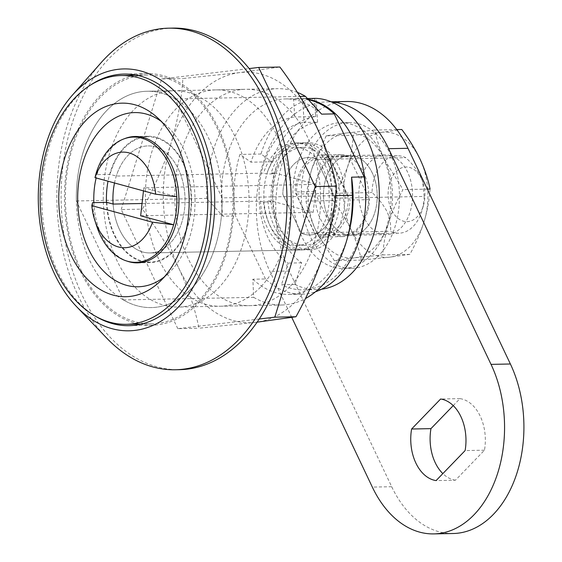 <?xml version="1.0" encoding="UTF-8"?>
<svg xmlns="http://www.w3.org/2000/svg" width="562" height="562" viewBox="0 0 562 562"><rect width="100%" height="100%" fill="white"/><g stroke="black" fill="none" stroke-linecap="round" stroke-linejoin="round"><path stroke-width="0.42" stroke-dasharray="2.81 2.11" d="M164.287 276.947A87.117 58.673 -91.1 0 0 168.691 273.139A87.117 58.673 -91.1 0 0 184.153 150.265A87.117 58.673 -91.1 0 0 165.755 124.989A87.117 58.673 -91.1 0 0 161.203 121.357M124.652 138.645A63.204 42.572 -91.1 0 0 96.144 177.971M93.868 202.629A63.204 42.572 -91.1 0 0 101.687 235.52A63.204 42.572 -91.1 0 0 127.082 261.126M106.492 202.376A63.204 42.572 -91.1 0 0 114.311 235.274A63.204 42.572 -91.1 0 0 150.237 262.616A63.204 42.572 -91.1 0 0 187.118 228.446A63.204 42.572 -91.1 0 0 183.655 163.577A63.204 42.572 -91.1 0 0 147.729 136.236A63.204 42.572 -91.1 0 0 108.023 181.21M300.923 249.95A53.523 36.052 -91.1 0 0 332.156 221.014A53.523 36.052 -91.1 0 0 329.227 166.078A53.523 36.052 -91.1 0 0 298.801 142.924A53.523 36.052 -91.1 0 0 267.568 171.86A53.523 36.052 -91.1 0 0 270.505 226.795A53.523 36.052 -91.1 0 0 300.923 249.95L150.047 252.935A53.523 36.052 -91.1 0 1 119.622 229.781A53.523 36.052 -91.1 0 1 113.117 204.076A53.523 36.052 -91.1 0 0 119.622 229.781A53.523 36.052 -91.1 0 0 150.047 252.935A53.523 36.052 -91.1 0 0 181.28 224.006A53.523 36.052 -91.1 0 0 178.351 169.071A53.523 36.052 -91.1 0 0 147.925 145.909A53.523 36.052 -91.1 0 0 114.5 182.973M80.963 269.985A124.413 83.794 -91.1 0 0 151.684 323.81A124.413 83.794 -91.1 0 0 224.28 256.553A124.413 83.794 -91.1 0 0 217.473 128.853A124.413 83.794 -91.1 0 0 146.752 75.034A124.413 83.794 -91.1 0 0 74.156 142.291A124.413 83.794 -91.1 0 0 80.963 269.985M308.77 99.797A97.767 65.845 -91.1 0 0 297.923 98.687A97.767 65.845 -91.1 0 0 293.575 98.989L294.734 116.98A79.713 53.692 -91.1 0 0 251.003 162.193L239.939 154.438A97.767 65.845 -91.1 0 0 235.548 215.948L222.924 216.201L206.69 198.386A108.185 72.863 -91.1 0 1 277.396 88.67L147.075 91.255A108.185 72.863 -91.1 0 0 76.369 200.964L123.359 299.925A108.185 72.863 -91.1 0 0 151.361 307.583A108.185 72.863 -91.1 0 0 222.067 197.873L335.591 195.625M123.359 299.925L253.68 297.34L252.851 279.223L265.475 278.97A97.767 65.845 -91.1 0 0 301.801 294.179A97.767 65.845 -91.1 0 0 315.535 291.741M265.475 278.97L235.548 215.948M253.68 297.34A108.185 72.863 -91.1 0 0 281.681 305.004A108.185 72.863 -91.1 0 0 305.37 298.591M297.382 92.393A108.185 72.863 -91.1 0 0 277.396 88.67M321.633 114.142A97.767 65.845 -91.1 0 0 285.299 98.94A97.767 65.845 -91.1 0 0 222.924 216.201M252.851 279.223A97.767 65.845 -91.1 0 0 289.177 294.432A97.767 65.845 -91.1 0 0 348.026 235.766M222.067 197.873L175.077 98.912A108.185 72.863 -91.1 0 0 147.075 91.255A108.185 72.863 -91.1 0 0 106.913 110.335A108.185 72.863 -91.1 0 0 80.134 232.239A108.185 72.863 -91.1 0 0 151.361 307.583A108.185 72.863 -91.1 0 0 191.523 288.51A108.185 72.863 -91.1 0 0 218.302 166.598A108.185 72.863 -91.1 0 0 147.075 91.255L174.002 90.721A108.185 72.863 -91.1 0 0 133.847 109.801A108.185 72.863 -91.1 0 0 107.068 231.706A108.185 72.863 -91.1 0 0 178.294 307.049A108.185 72.863 -91.1 0 0 218.449 287.976A108.185 72.863 -91.1 0 0 245.236 166.064A108.185 72.863 -91.1 0 0 174.002 90.721M175.077 98.912L299.932 96.439M76.369 200.964L206.69 198.386M314.615 98.568L315.774 116.559A79.713 53.692 -91.1 0 0 272.043 161.772L260.979 154.023A97.767 65.845 88.9 0 1 314.615 98.568L293.575 98.989M260.979 154.023L239.939 154.438M315.774 116.559L294.734 116.98M272.043 161.772L251.003 162.193M421.507 178.821A27.334 18.405 88.9 0 1 423.06 182.727A27.334 18.405 88.9 0 1 423.509 205.242A27.334 18.405 88.9 0 1 408.574 221.519A27.334 18.405 88.9 0 1 391.517 209.823A27.334 18.405 88.9 0 1 395.824 171.81A27.334 18.405 88.9 0 1 421.507 178.821M424.169 196.426L422.547 181.154L420.854 176.932C417.123 169.872 412.094 163.451 405.764 157.669A38.722 26.077 -91.1 0 0 397.327 155.772A38.722 26.077 -91.1 0 0 372.03 192.548C378.395 198.372 383.424 204.793 387.12 211.811C390.098 218.885 391.201 225.383 390.428 231.305A38.722 26.077 -91.1 0 0 398.865 233.195A38.722 26.077 -91.1 0 0 422.174 209.963A38.722 26.077 -91.1 0 0 424.169 196.426L334.959 198.196L316.554 159.439A38.722 26.077 -91.1 0 0 308.124 157.543A38.722 26.077 -91.1 0 0 282.819 194.319L301.225 233.075L390.428 231.305M279.525 226.612A53.523 36.052 -91.1 0 0 309.95 249.767A53.523 36.052 -91.1 0 0 341.183 220.831A53.523 36.052 -91.1 0 0 338.254 165.895A53.523 36.052 -91.1 0 0 307.828 142.741A53.523 36.052 -91.1 0 0 276.595 171.677A53.523 36.052 -91.1 0 0 279.525 226.612M142.046 203.5L260.396 201.154L263.55 202.011L271.123 201.863L267.969 201.006A53.523 36.052 -91.1 0 0 274.474 226.711A53.523 36.052 -91.1 0 0 304.899 249.865A53.523 36.052 -91.1 0 0 336.132 220.936A53.523 36.052 -91.1 0 0 333.203 166.001A53.523 36.052 -91.1 0 0 302.778 142.839A53.523 36.052 -91.1 0 0 271.144 173.005L274.298 173.869L266.718 174.016L263.571 173.159L116.292 176.075L110.047 174.375L95.737 174.656M271.123 201.863A48.971 32.982 -91.1 0 0 276.975 224.133A48.971 32.982 -91.1 0 0 304.808 245.313A48.971 32.982 -91.1 0 0 333.385 218.843A48.971 32.982 -91.1 0 0 330.702 168.579A48.971 32.982 -91.1 0 0 302.869 147.399A48.971 32.982 -91.1 0 0 274.298 173.869M263.55 202.011A48.971 32.982 -91.1 0 0 269.402 224.28A48.971 32.982 -91.1 0 0 297.235 245.468A48.971 32.982 -91.1 0 0 325.805 218.99A48.971 32.982 -91.1 0 0 323.129 168.733A48.971 32.982 -91.1 0 0 295.296 147.546A48.971 32.982 -91.1 0 0 266.718 174.016M260.396 201.154A53.523 36.052 -91.1 0 0 266.901 226.865A53.523 36.052 -91.1 0 0 297.326 250.02A53.523 36.052 -91.1 0 0 328.559 221.084A53.523 36.052 -91.1 0 0 325.63 166.148A53.523 36.052 -91.1 0 0 295.205 142.994A53.523 36.052 -91.1 0 0 263.571 173.159M297.326 250.02L150.047 252.935A53.523 36.052 -91.1 0 0 181.28 224.006A53.523 36.052 -91.1 0 0 178.351 169.071A53.523 36.052 -91.1 0 0 147.925 145.909A53.523 36.052 -91.1 0 0 116.292 176.075M106.871 202.369A62.635 42.185 -91.1 0 0 114.627 234.951A62.635 42.185 -91.1 0 0 150.23 262.047A62.635 42.185 -91.1 0 0 186.774 228.186A62.635 42.185 -91.1 0 0 183.345 163.9A62.635 42.185 -91.1 0 0 147.743 136.805A62.635 42.185 -91.1 0 0 110.047 174.375M96.755 226.268A62.635 42.185 88.9 0 1 92.568 202.65M314.685 232.808A38.722 26.077 -91.1 0 0 323.122 234.698A38.722 26.077 -91.1 0 0 348.426 197.929L330.02 159.172A38.722 26.077 88.9 0 0 321.583 157.276A38.722 26.077 88.9 0 0 296.286 194.052L314.685 232.808L301.225 233.075A38.722 26.077 -91.1 0 0 309.655 234.965A38.722 26.077 -91.1 0 0 334.959 198.196L316.554 159.439L405.764 157.669M267.969 201.006L271.341 200.936L313.189 212.352L140.655 215.773M313.189 212.352L316.357 184.357L274.509 172.941A53.523 36.052 -91.1 0 0 271.341 200.936M274.509 172.941L271.144 173.005M296.286 194.052L372.03 192.548M316.357 184.357L143.83 187.778L176.791 196.763M143.479 190.883L143.83 187.778M101.272 62.494A170.82 115.048 -91.1 0 0 106.738 338.134M172.766 28.1A170.82 115.048 -91.1 0 0 109.358 58.223A170.82 115.048 -91.1 0 0 67.068 250.708A170.82 115.048 -91.1 0 0 179.538 369.677M90.946 84.806A125.839 84.757 -91.1 0 0 77.289 96.25A125.839 84.757 -91.1 0 0 42.361 213.265A125.839 84.757 -91.1 0 0 95.54 316.251M140.331 324.323A125.839 84.757 -91.1 0 0 151.712 325.236A125.839 84.757 -91.1 0 0 198.421 303.044A125.839 84.757 -91.1 0 0 229.57 161.245A125.839 84.757 -91.1 0 0 146.724 73.608A125.839 84.757 -91.1 0 0 135.386 74.971M134.044 75.28A125.839 84.757 -91.1 0 0 100.015 95.8A125.839 84.757 -91.1 0 0 67.061 228.467A125.839 84.757 -91.1 0 0 138.976 324.063M321.605 289.219A95.659 64.426 88.9 0 1 316.757 289.585A95.659 64.426 88.9 0 1 294.966 284.435L301.661 262.826A74.022 49.856 88.9 0 1 281.745 237.972A74.022 49.856 88.9 0 1 317.593 122.207L304.126 122.474L302.588 98.617A95.659 64.426 88.9 0 1 308.271 99.284M294.966 284.435L281.499 284.702L288.194 263.093A74.022 49.856 88.9 0 1 268.278 238.239A74.022 49.856 88.9 0 1 304.126 122.474M301.661 262.826L288.194 263.093M307.533 98.519L302.588 98.617M317.593 122.207L316.055 98.35M330.02 159.172L316.554 159.439A38.722 26.077 88.9 0 0 308.124 157.543A38.722 26.077 88.9 0 0 282.819 194.319L301.225 233.075A38.722 26.077 -91.1 0 0 309.655 234.965A38.722 26.077 -91.1 0 0 334.959 198.196L348.426 197.929M365.609 203.887A95.659 64.426 88.9 0 1 303.297 289.852A95.659 64.426 88.9 0 1 281.499 284.702M255.745 322.328A125.27 84.37 88.9 0 1 178.962 268.517A125.27 84.37 88.9 0 1 170.904 143.661A125.27 84.37 88.9 0 1 239.63 72.61A125.27 84.37 88.9 0 1 316.406 126.422A125.27 84.37 88.9 0 1 324.464 251.277A125.27 84.37 88.9 0 1 296.666 300.621A125.27 84.37 88.9 0 1 255.745 322.328L198.976 328.236C195.007 308.601 188.333 288.692 178.962 268.517C169.029 248.109 156.847 228.312 142.418 209.127C154.311 187.701 163.809 165.874 170.904 143.661C177.578 121.399 181.561 99.685 182.861 78.518L239.63 72.61L279.862 67.026M289.985 286.557A108.185 72.863 88.9 0 1 249.83 305.637A108.185 72.863 88.9 0 1 178.604 230.287A108.185 72.863 88.9 0 1 205.383 108.382A108.185 72.863 88.9 0 1 245.538 89.302A108.185 72.863 88.9 0 1 316.771 164.652A108.185 72.863 88.9 0 1 289.985 286.557M260.529 287.14A108.185 72.863 88.9 0 1 220.374 306.22A108.185 72.863 88.9 0 1 149.148 230.87A108.185 72.863 88.9 0 1 175.927 108.965A108.185 72.863 88.9 0 1 216.082 89.885A108.185 72.863 88.9 0 1 287.315 165.235A108.185 72.863 88.9 0 1 260.529 287.14M259.251 319.005L177.789 328.658L198.976 328.236M177.789 328.658L121.23 209.549L142.418 209.127M121.23 209.549L161.673 78.94L182.861 78.518M161.673 78.94L249.128 68.578M327.484 161.673A39.86 26.843 88.9 0 1 341.155 155.751A39.86 26.843 88.9 0 1 367.604 184.477A39.86 26.843 88.9 0 1 356.399 229.528A39.86 26.843 88.9 0 1 342.736 235.45A39.86 26.843 88.9 0 1 316.287 206.725A39.86 26.843 88.9 0 1 327.484 161.673M335.9 161.512A39.86 26.843 88.9 0 1 349.571 155.583A39.86 26.843 88.9 0 1 376.02 184.308A39.86 26.843 88.9 0 1 364.815 229.359A39.86 26.843 88.9 0 1 351.152 235.281A39.86 26.843 88.9 0 1 324.703 206.556A39.86 26.843 88.9 0 1 335.9 161.512M376.793 257.466A72.884 49.091 88.9 0 1 351.805 268.299A72.884 49.091 88.9 0 1 303.438 215.78A72.884 49.091 88.9 0 1 323.923 133.398A72.884 49.091 88.9 0 1 348.918 122.565A72.884 49.091 88.9 0 1 397.285 175.091A72.884 49.091 88.9 0 1 376.793 257.466M368.377 257.635A72.884 49.091 88.9 0 1 343.389 268.467A72.884 49.091 88.9 0 1 295.022 215.941A72.884 49.091 88.9 0 1 315.507 133.566A72.884 49.091 88.9 0 1 340.502 122.734A72.884 49.091 88.9 0 1 388.869 175.26A72.884 49.091 88.9 0 1 368.377 257.635M328.496 218.042A39.86 26.843 88.9 0 1 326.311 177.128A39.86 26.843 88.9 0 1 349.571 155.583A39.86 26.843 88.9 0 1 372.227 172.829A39.86 26.843 88.9 0 1 374.411 213.736A39.86 26.843 88.9 0 1 351.152 235.281A39.86 26.843 88.9 0 1 328.496 218.042M363.839 217.339A39.86 26.843 88.9 0 1 361.661 176.433A39.86 26.843 88.9 0 1 384.914 154.88A39.86 26.843 88.9 0 1 407.576 172.127A39.86 26.843 88.9 0 1 409.754 213.033A39.86 26.843 88.9 0 1 386.494 234.586A39.86 26.843 88.9 0 1 363.839 217.339M326.213 135.793L311.973 168.53C308.636 179.657 306.641 190.518 305.995 201.098C307.976 210.919 311.313 220.873 315.999 230.961L334.271 260.656L354.39 257.86L382.771 254.909C383.439 244.294 385.427 233.441 388.749 222.334C392.311 211.2 397.06 200.29 402.996 189.605L384.724 159.91C380.038 149.822 376.702 139.868 374.714 130.047L346.332 133.004L326.213 135.793L353.294 135.259L381.675 132.302L401.795 129.513M430.071 189.064C429.41 199.679 427.422 210.532 424.099 221.639C420.538 232.773 415.789 243.683 409.853 254.368L389.733 257.164L361.352 260.115C359.406 250.42 356.069 240.466 351.348 230.258C346.452 220.178 340.361 210.272 333.069 200.564L347.316 167.827C350.653 156.7 352.648 145.839 353.294 135.259M333.069 200.564L305.995 201.098M396.765 129.611L374.714 130.047M427.352 189.12L402.996 189.605M409.853 254.368L382.771 254.909M361.352 260.115L334.271 260.656M384.724 159.91A62.635 42.185 88.9 0 1 388.749 222.334A62.635 42.185 88.9 0 1 354.39 257.86A62.635 42.185 88.9 0 1 315.999 230.961A62.635 42.185 88.9 0 1 311.973 168.53A62.635 42.185 88.9 0 1 346.332 133.004A62.635 42.185 88.9 0 1 384.724 159.91M381.675 132.302A62.635 42.185 88.9 0 1 420.067 159.208A62.635 42.185 88.9 0 1 424.099 221.639A62.635 42.185 88.9 0 1 389.733 257.164A62.635 42.185 88.9 0 1 351.348 230.258A62.635 42.185 88.9 0 1 347.316 167.827A62.635 42.185 88.9 0 1 381.675 132.302M453.225 405.609L459.99 398.627A40.998 27.615 88.9 0 1 484.479 450.197L455.452 480.215L436.091 480.594M455.452 480.215A40.998 27.615 88.9 0 1 442.849 473.604M335.107 235.148L314.418 191.579A40.998 27.615 88.9 0 1 341.134 154.613A40.998 27.615 88.9 0 1 348.777 156.053L369.473 199.622A40.998 27.615 88.9 0 1 342.757 236.588A40.998 27.615 88.9 0 1 335.107 235.148L315.753 235.534L295.064 191.958A40.998 27.615 88.9 0 1 321.773 154.993A40.998 27.615 88.9 0 1 329.423 156.433L350.112 200.009A40.998 27.615 88.9 0 1 323.403 236.974A40.998 27.615 88.9 0 1 315.753 235.534M453.183 533.514A108.185 72.863 88.9 0 1 391.686 486.713L289.275 271.024A108.185 72.863 88.9 0 1 283.353 159.987A108.185 72.863 88.9 0 1 346.48 101.504M291.762 317.425L269.915 271.411A108.185 72.863 88.9 0 1 263.992 160.374A108.185 72.863 88.9 0 1 327.119 101.884A108.185 72.863 88.9 0 1 331.629 102.003M369.473 199.622L350.112 200.009M314.418 191.579L295.064 191.958M348.777 156.053L329.423 156.433M459.99 398.627L440.629 399.006M484.479 450.197L465.118 450.584M289.275 271.024L269.915 271.411M391.686 486.713L372.332 487.099M165.755 124.989L156.629 116.938M147.729 136.236L135.105 136.482M298.801 142.924L295.205 142.994M151.684 323.81L141.673 324.007M281.681 305.004L178.294 307.049M301.801 294.179L289.177 294.432M146.752 75.034L136.742 75.231M297.923 98.687L285.299 98.94M150.237 262.616L137.613 262.868M168.691 273.139L159.896 281.548M423.06 182.727L422.547 181.154M423.509 205.242L422.174 209.963M309.95 249.767L304.899 249.865M304.808 245.313L297.235 245.468M150.23 262.047L143.303 262.187M398.865 233.195L323.122 234.698M147.743 136.805L140.816 136.938M302.869 147.399L295.296 147.546M307.828 142.741L302.778 142.839M397.327 155.772L321.583 157.276M146.724 73.608L123.998 74.058M151.712 325.236L128.986 325.686M316.757 289.585L303.297 289.852M220.374 306.22L249.83 305.637M216.082 89.885L245.538 89.302M384.914 154.88L341.155 155.751M351.805 268.299L343.389 268.467M348.918 122.565L340.502 122.734M386.494 234.586L342.736 235.45M331.159 101.806L327.119 101.884M342.757 236.588L323.403 236.974M341.134 154.613L321.773 154.993"/><path stroke-width="0.84" d="M177.072 145.017A96.797 65.199 -91.1 0 0 156.629 116.938A96.797 65.199 -91.1 0 0 75.73 133.658A96.797 65.199 -91.1 0 0 70.868 254.825A96.797 65.199 -91.1 0 0 159.896 281.548A96.797 65.199 -91.1 0 0 177.072 145.017M161.203 121.357A87.117 58.673 -91.1 0 0 91.255 142.874A87.117 58.673 -91.1 0 0 88.571 249.085A87.117 58.673 -91.1 0 0 164.287 276.947M127.082 261.126A63.204 42.572 -91.1 0 0 137.613 262.868A63.204 42.572 -91.1 0 0 174.494 228.699A63.204 42.572 -91.1 0 0 171.031 163.83A63.204 42.572 -91.1 0 0 135.105 136.482A63.204 42.572 -91.1 0 0 124.652 138.645M96.144 177.971A63.204 42.572 -91.1 0 0 93.868 202.629M108.023 181.21A63.204 42.572 -91.1 0 0 106.492 202.376M114.5 182.973A53.523 36.052 -91.1 0 0 113.117 204.076L142.046 203.5M55.715 270.484A124.413 83.794 -91.1 0 0 126.436 324.309A124.413 83.794 -91.1 0 0 199.032 257.052A124.413 83.794 -91.1 0 0 192.225 129.358A124.413 83.794 -91.1 0 0 121.504 75.533A124.413 83.794 -91.1 0 0 48.908 142.79A124.413 83.794 -91.1 0 0 55.715 270.484M299.932 96.439L305.398 96.334L321.633 114.142L334.257 113.896A97.767 65.845 -91.1 0 0 308.77 99.797M334.257 113.896L364.183 176.918L351.559 177.171L352.388 195.288A108.185 72.863 -91.1 0 1 346.803 240.079A108.185 72.863 -91.1 0 1 305.37 298.591M315.535 291.741A97.767 65.845 -91.1 0 0 364.183 176.918M335.591 195.625L352.388 195.288M305.398 96.334A108.185 72.863 -91.1 0 0 297.382 92.393M346.803 240.079L348.026 235.766A97.767 65.845 -91.1 0 0 351.559 177.171M176.791 196.763L155.66 194.206A47.826 32.217 -91.1 0 0 149.977 172.801A47.826 32.217 -91.1 0 0 94.985 177.655L95.737 174.656A62.635 42.185 88.9 0 1 133.433 137.086A62.635 42.185 88.9 0 1 169.036 164.181A62.635 42.185 88.9 0 1 176.791 196.763A62.635 42.185 88.9 0 1 173.616 224.758A62.635 42.185 88.9 0 1 135.92 262.328A62.635 42.185 88.9 0 1 100.317 235.232A62.635 42.185 88.9 0 1 96.755 226.268L94.781 220.206A47.826 32.217 -91.1 0 0 123.507 247.737A47.826 32.217 -91.1 0 0 152.492 222.201L173.616 224.758L140.655 215.773L143.479 190.883M113.117 204.076L106.871 202.369L92.568 202.65L91.81 205.65A47.826 32.217 -91.1 0 0 94.781 220.206M91.81 205.65L152.492 222.201M155.66 194.206L94.985 177.655M75.287 92.028A130.96 88.206 -91.1 0 0 72.315 95.245A130.96 88.206 -91.1 0 0 76.509 306.564A130.96 88.206 -91.1 0 0 177.704 307.716A130.96 88.206 -91.1 0 0 198.344 125.593A130.96 88.206 -91.1 0 0 75.287 92.028M76.509 306.564L106.738 338.134A170.82 115.048 -91.1 0 0 175.33 369.754A170.82 115.048 -91.1 0 0 238.731 339.638A170.82 115.048 -91.1 0 0 281.021 147.153A170.82 115.048 -91.1 0 0 168.558 28.184A170.82 115.048 -91.1 0 0 105.15 58.308A170.82 115.048 -91.1 0 0 101.272 62.494L72.315 95.245M175.33 369.754L179.538 369.677A170.82 115.048 -91.1 0 0 242.939 339.553A170.82 115.048 -91.1 0 0 285.229 147.068A170.82 115.048 -91.1 0 0 172.766 28.1L168.558 28.184M95.54 316.251A125.839 84.757 -91.1 0 0 128.986 325.686A125.839 84.757 -91.1 0 0 175.695 303.494A125.839 84.757 -91.1 0 0 206.851 161.694A125.839 84.757 -91.1 0 0 123.998 74.058A125.839 84.757 -91.1 0 0 90.946 84.806M135.386 74.971A125.839 84.757 -91.1 0 0 134.044 75.28M138.976 324.063A125.839 84.757 -91.1 0 0 140.331 324.323M321.605 289.219A95.659 64.426 88.9 0 0 379.245 191.354A95.659 64.426 88.9 0 0 316.055 98.35L307.533 98.519M308.271 99.284A95.659 64.426 88.9 0 1 365.609 203.887M249.128 68.578L258.675 67.447L315.233 186.556L274.79 317.165L295.977 316.743L257.263 322.145M274.79 317.165L259.251 319.005M315.233 186.556L336.42 186.141C335.114 207.357 331.13 229.071 324.464 251.277C317.347 273.546 307.85 295.366 295.977 316.743M258.675 67.447L279.862 67.026C294.291 86.211 306.473 106.007 316.406 126.422C325.777 146.591 332.451 166.5 336.42 186.141M427.352 189.12L430.071 189.064C428.132 179.369 424.795 169.415 420.067 159.208C415.178 149.127 409.087 139.228 401.795 129.513L396.765 129.611M436.091 480.594A40.998 27.615 88.9 0 1 415.873 463.053A40.998 27.615 88.9 0 1 411.602 429.017L440.629 399.006A40.998 27.615 88.9 0 1 465.118 450.584L436.091 480.594M442.849 473.604A40.998 27.615 88.9 0 1 435.227 462.674A40.998 27.615 88.9 0 1 430.956 428.637L453.225 405.609M331.159 101.806L346.48 101.504A108.185 72.863 88.9 0 1 407.977 148.305L510.387 363.993A108.185 72.863 88.9 0 1 516.309 475.031A108.185 72.863 88.9 0 1 453.183 533.514L433.829 533.9A108.185 72.863 88.9 0 1 372.332 487.099L291.762 317.425M331.629 102.003A108.185 72.863 88.9 0 1 388.616 148.691L491.033 364.373A108.185 72.863 88.9 0 1 496.956 475.417A108.185 72.863 88.9 0 1 433.829 533.9M430.956 428.637L411.602 429.017M407.977 148.305L388.616 148.691M510.387 363.993L491.033 364.373M141.673 324.007L126.436 324.309M136.742 75.231L121.504 75.533M143.303 262.187L135.92 262.328M140.816 136.938L133.433 137.086"/></g></svg>
